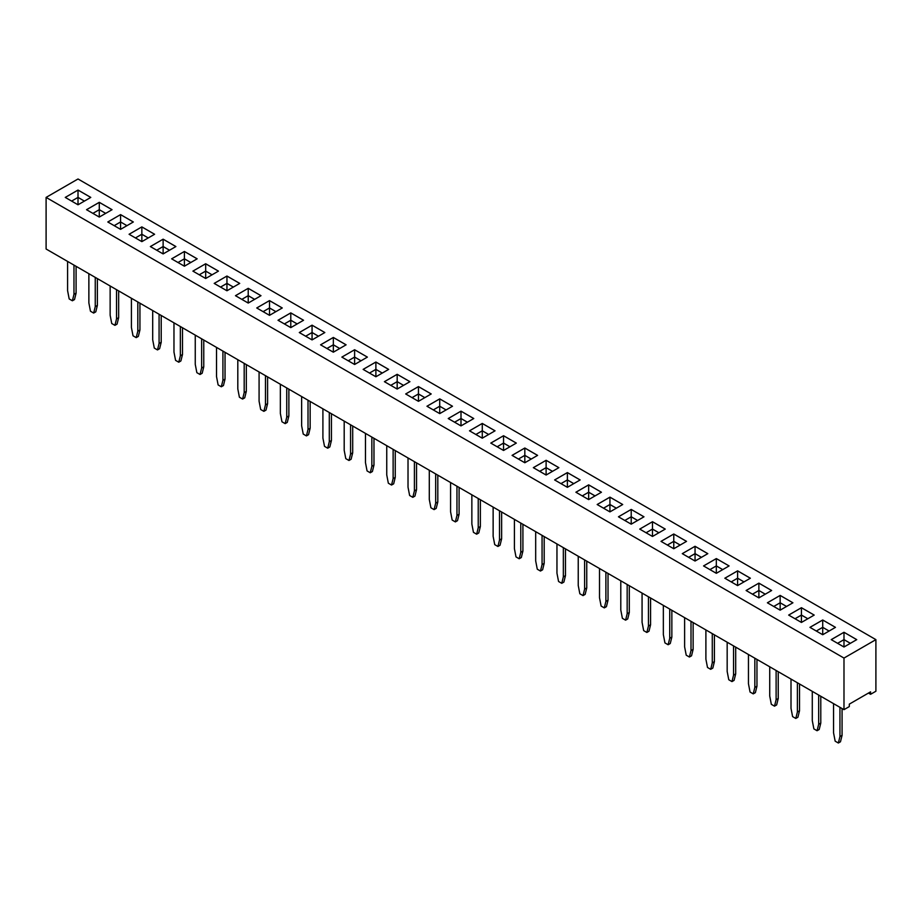 <?xml version="1.0" encoding="UTF-8"?>
<svg xmlns="http://www.w3.org/2000/svg" width="922" height="922" viewBox="0 0 922 922"><rect width="100%" height="100%" fill="white"/><g stroke="black" fill="none" stroke-linecap="round" stroke-linejoin="round"><path stroke-width="1.38" d="M843.987 658.066L843.987 709.663L46.1 249.009L46.1 197.412L843.987 658.066L875.9 639.638L78.013 178.983L46.1 197.412M843.987 709.663L849.3 706.586L849.3 704.131L870.575 691.846L870.575 694.301L875.9 691.235L875.9 639.638M618.455 516.804L631.213 524.169L643.982 516.804L631.213 509.428L618.455 516.804M622.707 504.518L609.938 497.142L597.168 504.518L609.938 511.883L622.707 504.518L609.938 497.165L597.191 504.53M580.145 479.947L567.387 472.583L554.618 479.947L567.387 487.323L580.145 479.947M601.432 492.233L588.662 484.857L575.893 492.233L588.662 499.597L601.432 492.233L588.662 484.891L575.916 492.244M558.87 467.661L546.112 460.297L533.342 467.661L546.112 475.037L558.87 467.661L546.112 460.32L533.365 467.673M537.595 455.376L524.825 448.011L512.067 455.376L524.825 462.752L537.595 455.376M418.45 401.324L431.208 393.959L418.45 386.583L405.68 393.959L418.45 401.324L418.45 393.959L412.065 397.647M452.495 406.245L439.725 398.869L426.955 406.245L439.725 413.609L452.495 406.245L439.725 398.892L426.978 406.256M495.045 430.816L482.275 423.44L469.505 430.816L482.275 438.18L495.045 430.816M461 425.895L473.77 418.53L461 411.154L448.23 418.53L461 425.895L461 418.53L454.592 422.195L461 418.53L461 411.177L448.253 418.542M503.55 435.726L490.792 443.09L503.55 450.466L516.32 443.09L503.55 435.726L490.804 443.113M409.933 381.673L397.175 374.309L384.405 381.673L397.175 389.049L409.933 381.673M673.775 548.74L686.533 541.364L673.775 533.999L661.005 541.364L673.775 548.74L673.775 541.364L667.39 545.052M665.235 529.101L652.488 521.737L639.73 529.09L652.488 536.454L665.258 529.09L652.488 521.714L639.753 529.101M324.832 332.542L312.062 325.166L299.293 332.542L312.062 339.907L324.832 332.542L312.062 325.189L299.316 332.554M333.338 352.192L346.107 344.816L333.338 337.452L320.568 344.816L333.338 352.192L333.338 344.828L326.953 348.504M375.888 362.023L363.13 369.388L375.888 376.764L388.658 369.388L375.888 362.023L363.153 369.399M367.382 357.102L354.613 349.738L341.855 357.102L354.613 364.478L367.382 357.102L354.613 349.761L341.866 357.114M141.85 226.893L129.08 234.269L141.85 241.633L154.608 234.269L141.85 226.893L129.103 234.28M175.871 246.566L163.125 239.201L150.355 246.554L163.125 253.919L175.895 246.554L163.125 239.178L150.378 246.566M184.4 266.204L197.17 258.828L184.4 251.464L171.63 258.828L184.4 266.204L184.4 258.828L178.015 262.516M192.905 271.114L205.675 278.49L218.445 271.114L205.675 263.75L192.905 271.114L205.675 263.773L205.675 271.091L199.267 274.791L205.675 271.114L205.675 278.49M269.512 300.595L256.742 307.971L269.512 315.336L282.27 307.971L269.512 300.595L256.765 307.983M235.467 295.685L248.225 303.061L260.995 295.685L248.225 288.321L235.467 295.685M226.95 276.035L214.192 283.4L226.95 290.776L239.72 283.4L226.95 276.035L214.204 283.411M290.787 327.621L303.545 320.257L290.787 312.881L278.018 320.257L290.787 327.621L290.787 320.257L284.402 323.945M707.796 553.661L695.05 546.308L682.28 553.649L695.05 561.025L707.808 553.649L695.05 546.285L682.303 553.661M792.92 602.792L780.15 595.416L767.392 602.792L780.15 610.157L792.92 602.792L780.15 595.439L767.404 602.804M746.105 590.506L758.875 597.871L771.645 590.506L758.875 583.13L746.105 590.506M750.37 578.221L737.6 570.845L724.83 578.221L737.6 585.585L750.37 578.221M729.095 565.935L716.325 558.571L703.555 565.935L716.325 573.311L729.095 565.935L716.325 558.594L703.578 565.947M112.058 209.697L99.288 202.321L86.53 209.697L99.288 217.062L112.058 209.697M120.575 214.607L107.805 221.983L120.575 229.348L133.333 221.983L120.575 214.607L107.828 221.995M843.987 647.014L856.745 639.638L843.987 632.273L831.218 639.638L843.987 647.014L843.987 639.638L837.579 643.314L843.987 639.638L843.987 632.296L831.241 639.649M835.47 627.352L822.712 619.987L809.942 627.352L822.712 634.728L835.47 627.352L822.712 620.01L809.965 627.375M814.195 615.078L801.425 607.702L788.667 615.078L801.425 622.442L814.195 615.078L801.425 607.725L788.69 615.089M90.759 197.423L78.013 190.07L65.255 197.412L78.013 204.788L90.782 197.412L78.013 190.047L65.266 197.423M870.575 694.301L868.455 693.079M631.213 509.428L618.466 516.816M643.959 516.816L631.213 509.451L631.213 516.781L624.816 520.469L631.213 516.804L631.213 524.169M609.938 497.142L609.938 504.495L603.53 508.183M580.134 479.959L567.387 472.606L554.641 479.959M588.662 484.857L588.662 492.21L582.255 495.909M537.572 455.387L524.825 448.034L512.09 455.387M431.196 393.971L418.45 386.618L405.703 393.971M495.022 430.828L482.275 423.463L469.529 430.828M482.275 423.44L482.275 430.781L475.867 434.481L482.275 430.816L482.275 438.18M473.747 418.542L461 411.177M516.297 443.113L503.55 435.749L503.55 443.067L497.154 446.767M409.91 381.685L397.175 374.332L384.428 381.685M686.51 541.375L673.775 534.022L661.028 541.375M346.084 344.84L333.338 337.475L320.591 344.84M388.635 369.399L375.888 362.046L375.888 369.365L369.492 373.064L375.888 369.388L375.888 376.764M354.613 349.738L354.613 357.079L348.216 360.779L354.613 357.102L354.613 364.478M154.596 234.28L141.85 226.916L141.85 234.246L135.442 237.934M197.147 258.84L184.4 251.487L171.653 258.84M218.422 271.126L205.675 263.773M282.247 307.983L269.512 300.63L269.512 307.948L263.104 311.648L269.512 307.971L269.512 315.336M248.225 288.321L235.49 295.697M260.972 295.697L248.225 288.344L248.225 295.662L241.829 299.362L248.225 295.685L248.225 303.061M239.697 283.411L226.95 276.058L226.95 283.377L220.554 287.076M303.534 320.268L290.787 312.904L278.041 320.268M758.875 583.13L746.129 590.518M771.622 590.518L758.875 583.153L758.875 590.483L752.467 594.183L758.875 590.506L758.875 597.871M750.347 578.232L737.6 570.879L724.853 578.232M737.6 570.845L737.6 578.198L731.192 581.897L737.6 578.221L737.6 585.585M716.325 558.571L716.325 565.912L709.917 569.612L716.325 565.935L716.325 573.311M112.035 209.709L99.288 202.356L86.553 209.709M99.288 202.321L99.288 209.674L92.891 213.374L99.288 209.697L99.288 217.062M133.31 221.995L120.575 214.63L120.575 221.96L114.167 225.66M843.987 632.273L856.734 639.649M586.749 561.141L586.749 587.925L584.617 589.158L584.617 559.919M584.617 589.158L583.027 595.6L579.834 593.756L578.232 585.47L578.232 556.231M608.024 573.426L608.024 600.21L605.892 601.444L605.892 572.205M605.892 601.444L604.302 607.886L601.109 606.042L599.507 597.756L599.507 568.517M629.3 585.712L629.3 612.496L627.167 613.718L627.167 584.49M627.167 613.718L625.577 620.172L622.385 618.328L620.794 610.041L620.794 580.802M650.575 597.998L650.575 624.782L648.454 626.003L648.454 596.764M648.454 626.003L646.852 632.457L643.66 630.613L642.069 622.327L642.069 593.088M671.85 610.283L671.85 637.067L669.729 638.289L669.729 609.05M669.729 638.289L668.127 644.743L664.935 642.899L663.344 634.601L663.344 605.374M693.137 622.569L693.137 649.342L691.004 650.575L691.004 621.336M691.004 650.575L689.402 657.029L686.222 655.185L684.62 646.887L684.62 617.648M820.787 696.271L820.787 723.055L818.667 724.277L818.667 695.038M818.667 724.277L817.065 730.731L813.872 728.887L812.282 720.589L812.282 691.362M799.512 683.986L799.512 710.77L797.392 711.991L797.392 682.764M797.392 711.991L795.79 718.445L792.597 716.601L791.007 708.315L791.007 679.076M778.237 671.7L778.237 698.484L776.117 699.717L776.117 670.478M776.117 699.717L774.515 706.16L771.322 704.316L769.732 696.029L769.732 666.79M756.962 659.414L756.962 686.198L754.83 687.432L754.83 658.193M754.83 687.432L753.239 693.874L750.047 692.03L748.457 683.744L748.457 654.505M714.412 634.855L714.412 661.627L712.28 662.86L712.28 633.621M712.28 662.86L710.689 669.314L707.497 667.47L705.895 659.172L705.895 629.933M735.687 647.14L735.687 673.913L733.555 675.146L733.555 645.907M733.555 675.146L731.964 681.589L728.772 679.745L727.17 671.458L727.17 642.219M842.074 708.557L842.074 735.341L839.942 736.563L839.942 707.324M839.942 736.563L838.352 743.017L835.159 741.173L833.557 732.875L833.557 703.647M480.362 499.724L480.362 526.508L478.23 527.73L478.23 498.502M478.23 527.73L476.639 534.184L473.447 532.34L471.857 524.053L471.857 494.814M501.637 512.01L501.637 538.794L499.517 540.015L499.517 510.776M499.517 540.015L497.915 546.469L494.722 544.625L493.132 536.327L493.132 507.1M522.912 524.295L522.912 551.079L520.792 552.301L520.792 523.062M520.792 552.301L519.19 558.755L515.997 556.911L514.407 548.613L514.407 519.386M565.474 548.867L565.474 575.639L563.342 576.872L563.342 547.633M563.342 576.872L561.752 583.315L558.559 581.482L556.957 573.184L556.957 543.945M544.187 536.581L544.187 563.354L542.067 564.587L542.067 535.348M542.067 564.587L540.465 571.041L537.272 569.197L535.682 560.899L535.682 531.66M97.375 278.617L97.375 305.389L95.254 306.623L95.254 277.384M95.254 306.623L93.652 313.065L90.46 311.221L88.869 302.935L88.869 273.696M118.65 290.891L118.65 317.675L116.529 318.908L116.529 289.669M116.529 318.908L114.927 325.351L111.735 323.507L110.144 315.22L110.144 285.981M182.487 327.748L182.487 354.532L180.355 355.754L180.355 326.515M180.355 355.754L178.764 362.208L175.572 360.364L173.97 352.066L173.97 322.838M161.212 315.462L161.212 342.246L159.08 343.468L159.08 314.241M159.08 343.468L157.489 349.922L154.297 348.078L152.695 339.792L152.695 310.553M139.937 303.177L139.937 329.961L137.804 331.194L137.804 301.955M137.804 331.194L136.202 337.636L133.022 335.792L131.42 327.506L131.42 298.267M225.037 352.319L225.037 379.092L222.917 380.325L222.917 351.086M222.917 380.325L221.315 386.779L218.122 384.935L216.532 376.637L216.532 347.398M203.762 340.034L203.762 366.818L201.63 368.039L201.63 338.8M201.63 368.039L200.039 374.493L196.847 372.649L195.257 364.351L195.257 335.124M246.312 364.605L246.312 391.377L244.192 392.611L244.192 363.372M244.192 392.611L242.59 399.053L239.397 397.221L237.807 388.923L237.807 359.684M416.537 462.879L416.537 489.651L414.404 490.884L414.404 461.645M414.404 490.884L412.802 497.327L409.622 495.483L408.02 487.196L408.02 457.957M395.25 450.593L395.25 477.365L393.129 478.599L393.129 449.36M393.129 478.599L391.527 485.041L388.335 483.209L386.744 474.911L386.744 445.672M373.975 438.307L373.975 465.08L371.854 466.313L371.854 437.074M371.854 466.313L370.252 472.767L367.06 470.923L365.469 462.625L365.469 433.386M310.149 401.45L310.149 428.234L308.017 429.456L308.017 400.229M308.017 429.456L306.427 435.91L303.234 434.066L301.632 425.78L301.632 396.541M331.424 413.736L331.424 440.52L329.292 441.742L329.292 412.503M329.292 441.742L327.702 448.196L324.509 446.352L322.907 438.065L322.907 408.826M352.7 426.022L352.7 452.806L350.567 454.027L350.567 424.788M350.567 454.027L348.977 460.481L345.785 458.637L344.194 450.339L344.194 421.112M288.874 389.165L288.874 415.949L286.742 417.182L286.742 387.943M286.742 417.182L285.152 423.624L281.959 421.78L280.357 413.494L280.357 384.255M267.587 376.879L267.587 403.663L265.467 404.896L265.467 375.657M265.467 404.896L263.865 411.339L260.672 409.495L259.082 401.208L259.082 371.969M459.087 487.438L459.087 514.222L456.955 515.456L456.955 486.217M456.955 515.456L455.364 521.898L452.172 520.054L450.57 511.768L450.57 482.529M437.812 475.153L437.812 501.937L435.68 503.17L435.68 473.931M435.68 503.17L434.089 509.612L430.897 507.768L429.295 499.482L429.295 470.243M76.1 266.331L76.1 293.104L73.967 294.337L73.967 265.098M73.967 294.337L72.377 300.779L69.185 298.947L67.594 290.649L67.594 261.41M637.621 520.469L631.213 516.781L637.598 520.481M616.345 508.183L609.938 504.495L603.553 508.206M567.387 472.606L567.387 479.924L560.979 483.624L567.387 479.947L567.387 487.323M567.387 479.947L573.772 483.635L567.387 479.924M595.07 495.909L588.662 492.21L582.278 495.921M546.112 460.32L546.112 467.638L539.704 471.338M552.509 471.338L546.112 467.638M524.825 448.034L524.825 455.353L518.429 459.052L524.825 455.376L524.825 462.752M531.233 459.052L524.825 455.353L531.21 459.064M418.45 386.618L418.45 393.936L412.042 397.636M424.846 397.636L418.45 393.936M439.725 398.892L439.725 406.222L433.317 409.921L439.725 406.245L439.725 413.609M439.725 406.245L446.11 409.933L439.725 406.222M488.683 434.481L482.275 430.781L488.66 434.493M467.408 422.195L461 418.507L467.385 422.207M509.958 446.767L503.55 443.067L497.165 446.778M397.175 374.332L397.175 381.65L390.767 385.35M397.175 389.049L397.175 381.673L403.548 385.361L397.175 381.65L390.79 385.361M673.775 534.022L673.775 541.341L667.367 545.04M680.171 545.04L673.775 541.341M652.488 521.737L652.488 529.055L646.092 532.755L652.488 529.09L652.488 536.454M652.488 529.09L658.873 532.766L652.488 529.055M312.062 325.189L312.062 332.519L305.655 336.207M318.47 336.207L312.062 332.519M333.338 337.475L333.338 344.793L326.93 348.493M339.745 348.493L333.338 344.793M382.296 373.064L375.888 369.365L382.273 373.076M361.021 360.779L354.613 357.079L360.998 360.79M148.246 237.934L141.85 234.246L135.465 237.945M163.125 239.201L163.125 246.52L156.717 250.219L163.125 246.554L163.125 253.919M163.125 246.554L169.51 250.231L163.125 246.52M184.4 251.487L184.4 258.805L177.992 262.505M190.808 262.505L184.4 258.805M205.675 271.114L212.06 274.802L205.675 271.091M275.909 311.648L269.512 307.948L275.885 311.659M254.633 299.362L248.225 295.662L254.61 299.373M233.358 287.076L226.95 283.377L220.565 287.088M290.787 312.904L290.787 320.234L284.379 323.922M297.184 323.922L290.787 320.234M695.05 546.308L695.05 553.626L688.642 557.326M701.446 557.326L695.05 553.626M780.15 595.439L780.15 602.769L773.754 606.457M786.558 606.457L780.15 602.769M765.283 594.183L758.875 590.483L765.26 594.194M744.008 581.897L737.6 578.198L743.985 581.909M722.733 569.612L716.325 565.912L722.71 569.623M105.696 213.374L99.288 209.674L105.673 213.385M120.575 229.348L120.575 221.983L126.948 225.671L120.575 221.96L114.19 225.671M850.384 643.314L843.987 639.614L850.372 643.326M822.712 620.01L822.712 627.329L816.304 631.028L822.712 627.352L822.712 634.728M822.712 627.352L829.085 631.04L822.712 627.329M801.425 607.725L801.425 615.043L795.029 618.743M807.833 618.743L801.425 615.043M78.013 190.07L78.013 197.389L71.616 201.088L78.013 197.412L78.013 204.788M78.013 197.412L84.398 201.1L78.013 197.389M586.749 587.925L585.147 594.379L583.027 595.6M608.024 600.21L606.422 606.664L604.302 607.886M629.3 612.496L627.709 618.939L625.577 620.172M650.575 624.782L648.984 631.224L646.852 632.457M671.85 637.067L670.259 643.51L668.127 644.743M693.137 649.342L691.535 655.796L689.402 657.029M820.787 723.055L819.197 729.498L817.065 730.731M799.512 710.77L797.922 717.212L795.79 718.445M778.237 698.484L776.647 704.938L774.515 706.16M756.962 686.198L755.372 692.653L753.239 693.874M714.412 661.627L712.81 668.081L710.689 669.314M735.687 673.913L734.085 680.367L731.964 681.589M842.074 735.341L840.472 741.784L838.352 743.017M480.362 526.508L478.772 532.951L476.639 534.184M501.637 538.794L500.047 545.236L497.915 546.469M522.912 551.079L521.322 557.522L519.19 558.755M565.474 575.639L563.872 582.093L561.752 583.315M544.187 563.354L542.597 569.808L540.465 571.041M97.375 305.389L95.784 311.843L93.652 313.065M118.65 317.675L117.059 324.129L114.927 325.351M182.487 354.532L180.885 360.975L178.764 362.208M161.212 342.246L159.61 348.689L157.489 349.922M139.937 329.961L138.335 336.415L136.202 337.636M225.037 379.092L223.447 385.546L221.315 386.779M203.762 366.818L202.172 373.26L200.039 374.493M246.312 391.377L244.722 397.831L242.59 399.053M416.537 489.651L414.935 496.105L412.802 497.327M395.25 477.365L393.659 483.82L391.527 485.041M373.975 465.08L372.384 471.534L370.252 472.767M310.149 428.234L308.547 434.677L306.427 435.91M331.424 440.52L329.822 446.963L327.702 448.196M352.7 452.806L351.109 459.248L348.977 460.481M288.874 415.949L287.272 422.403L285.152 423.624M267.587 403.663L265.997 410.117L263.865 411.339M459.087 514.222L457.485 520.676L455.364 521.898M437.812 501.937L436.21 508.391L434.089 509.612M76.1 293.104L74.509 299.558L72.377 300.779M616.322 508.206L609.938 504.518L609.938 511.883M595.047 495.921L588.662 492.233L588.662 499.597M552.485 471.349L546.112 467.661L539.727 471.349M424.835 397.647L418.45 393.959M509.935 446.778L503.55 443.09L503.55 450.466M680.148 545.052L673.775 541.364M318.447 336.219L312.062 332.542L305.678 336.219M339.722 348.504L333.338 344.828M148.235 237.945L141.85 234.269L141.85 241.633M190.785 262.516L184.4 258.828M233.335 287.088L226.95 283.4L226.95 290.776M297.172 323.945L290.787 320.257M701.435 557.337L695.05 553.649L688.665 557.337M786.535 606.469L780.15 602.792L773.765 606.469M807.81 618.754L801.425 615.078L795.052 618.754M546.112 467.661L546.112 475.037M312.062 332.542L312.062 339.907M695.05 553.649L695.05 561.025M780.15 602.792L780.15 610.157M801.425 615.078L801.425 622.442"/></g></svg>
